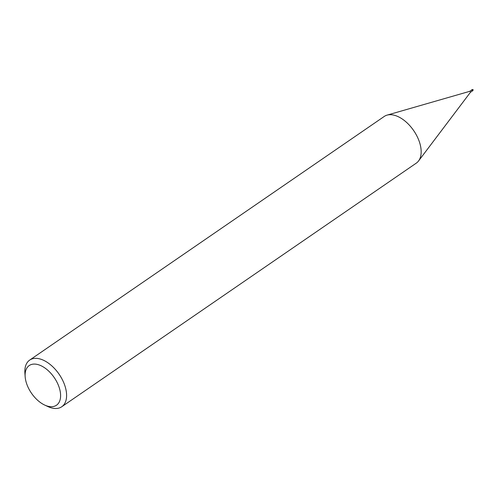 <?xml version="1.0" encoding="UTF-8"?>
<svg xmlns="http://www.w3.org/2000/svg" width="498" height="498" viewBox="0 0 498 498"><rect width="100%" height="100%" fill="white"/><g stroke="black" fill="none" stroke-linecap="round" stroke-linejoin="round"><path stroke-width="0.75" d="M469.714 91.346A0.604 0.342 55.5 0 1 470.392 92.335M471.755 90.032L472.446 89.503L472.895 89.659L471.986 90.07A0.61 0.349 55.5 0 1 472.571 90.474L472.011 90.779L471.755 90.063M26.637 383.684A24.066 13.801 55.5 0 1 25.155 376.706A24.066 13.801 55.5 0 1 38.458 364.735A24.066 13.801 55.5 0 1 59.063 387.095A24.066 13.801 55.5 0 1 44.615 405.023A24.066 13.801 55.5 0 1 26.637 383.684M25.155 376.706L24.9 373.201A28.311 16.241 55.5 0 1 29.687 360.085A28.311 16.241 55.5 0 1 64.79 385.427A28.311 16.241 55.5 0 1 61.752 406.754A28.311 16.241 55.5 0 1 47.796 406.517L44.615 405.023M29.687 360.085L384.251 116.445A28.311 16.241 55.5 0 1 419.36 141.787A28.311 16.241 55.5 0 1 416.322 163.114L61.752 406.754M472.695 90.785L471.855 90.088M472.428 90.804L472.011 90.779L472.428 90.804M419.36 141.787A28.311 16.241 55.5 0 1 418.55 160.972M473.044 89.821L472.471 90.331M471.637 90.07A0.703 0.405 55.5 0 1 471.65 89.976L472.004 89.646M471.986 90.07L472.446 89.497M472.135 90.094L473.218 89.771M472.59 90.736L472.982 90.524L472.59 90.736M471.494 90.119L469.739 91.327M469.776 91.315L387.164 115.1M470.442 92.286L418.619 160.879M472.179 91.109L470.423 92.317"/></g></svg>
